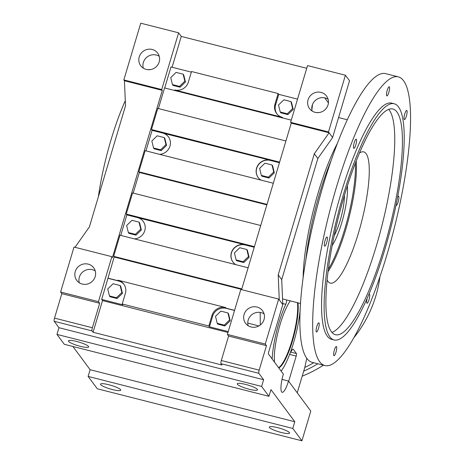 <?xml version="1.0" encoding="UTF-8"?>
<svg xmlns="http://www.w3.org/2000/svg" width="464" height="464" viewBox="0 0 464 464"><rect width="100%" height="100%" fill="white"/><g stroke="black" fill="none" stroke-linecap="round" stroke-linejoin="round"><path stroke-width="0.7" d="M281.149 371.113A43.332 9.698 104.3 0 0 293.59 342.664A43.332 9.698 104.3 0 0 300.231 308.879M300.446 304.993A43.332 9.698 104.3 0 0 300.481 303.479M300.544 303.491L286.711 299.976A94.789 21.216 -75.7 0 1 286.41 299.889A2.709 0.609 -75.7 0 1 286.195 303.131A2.709 0.609 -75.7 0 1 285.766 304.291A43.332 9.698 104.3 0 0 278.928 322.892A43.332 9.698 104.3 0 0 272.136 358.968M260.188 312.411L260.298 324.986M290.447 352.199L292.349 349.63A5.417 1.212 -75.7 0 1 293.074 349.125A5.417 1.212 -75.7 0 1 293.265 349.264L296.438 353.545A2.169 0.487 -75.7 0 1 296.194 356.085L288.683 381.28M297.238 392.811L304.807 367.424A121.87 116.853 -36.6 0 0 313.757 362.738M306.785 358.318L304.807 367.424M274.514 362.175A36.424 8.155 -75.7 0 1 280.099 324.469A36.424 8.155 -75.7 0 1 290.307 300.892M297.934 302.83A36.424 8.155 -75.7 0 1 292.424 341.086A36.424 8.155 -75.7 0 1 278.765 367.906M332.613 137.512L349.525 80.782L345.402 75.226L328.489 131.956L332.613 137.512L317.828 158.497L281.718 279.624L282.791 304.639L278.667 299.077L265.263 344.05L266.464 345.674L259.167 370.139A2.709 0.609 104.3 0 0 258.866 373.317L263.622 379.726L261.621 386.431L268.952 396.32L270.953 389.609L294.779 421.735L292.778 428.446L301.942 440.8L310.799 411.092L288.515 381.048L282.025 379.395M301.942 440.8L97.289 388.774L88.125 376.42L90.12 369.709L72.894 346.48M288.515 381.048A15.208 3.405 -75.7 0 1 282.193 392.318A15.208 3.405 -75.7 0 1 283.365 374.106L268.552 354.131A2.169 0.487 -75.7 0 1 268.795 351.59L282.791 304.639M303.137 277.936A94.789 21.216 -75.7 0 1 318.2 192.63A94.789 21.216 -75.7 0 1 337.322 143.451A94.789 21.216 -75.7 0 0 303.137 277.936M316.274 112.555L318.936 112.561M248.147 325.705A10.562 10.127 143.4 0 1 250.896 315.526A10.562 10.127 143.4 0 1 261.151 312.608A10.562 10.127 143.4 0 1 264.091 313.879M312.139 111.053A10.562 10.127 143.4 0 1 314.888 100.868A10.562 10.127 143.4 0 1 325.142 97.956A10.562 10.127 143.4 0 1 328.083 99.226M278.562 367.627A36.424 8.155 104.3 0 0 291.908 340.959A36.424 8.155 104.3 0 0 297.424 302.702M303.688 371.159A121.87 116.853 -36.6 0 0 317.863 363.782A121.87 116.853 -36.6 0 1 303.688 371.159M306.733 68.307L181.273 36.418L178.611 32.822L161.698 89.552L162.296 90.364L112.474 257.485L111.876 256.679L74.014 247.051L60.604 292.03L61.811 293.648L54.514 318.118A2.709 0.609 104.3 0 0 54.213 321.291L58.963 327.7L56.968 334.411L64.299 344.294L268.952 396.32M112.398 389.557A10.562 1.844 -163.4 0 0 120.733 390.166A10.562 1.844 -163.4 0 0 108.825 384.743A10.562 1.844 -163.4 0 0 100.491 384.134A10.562 1.844 -163.4 0 0 112.398 389.557M281.242 432.477A10.562 1.844 -163.4 0 0 289.577 433.086A10.562 1.844 -163.4 0 0 277.663 427.663A10.562 1.844 -163.4 0 0 269.329 427.054A10.562 1.844 -163.4 0 0 281.242 432.477M292.778 428.446L88.125 376.42M249.168 389.232A10.562 1.844 -163.4 0 0 257.503 389.841A10.562 1.844 -163.4 0 0 245.589 384.412A10.562 1.844 -163.4 0 0 237.255 383.803A10.562 1.844 -163.4 0 0 249.168 389.232M356.201 160.973A67.703 15.155 -75.7 0 1 345.692 229.703A67.703 15.155 -75.7 0 1 328.094 271.556A67.703 15.155 -75.7 0 0 356.201 160.973M324.701 97.852L328.419 102.863M312.516 104.458L311.883 109.898M257.027 307.046A10.562 10.127 143.4 0 1 262.543 310.718A10.562 10.127 143.4 0 1 262.525 322.654A10.562 10.127 143.4 0 1 251.088 326.981A10.562 10.127 143.4 0 1 245.572 323.304A10.562 10.127 143.4 0 1 245.589 311.367A10.562 10.127 143.4 0 1 257.027 307.046M328.489 131.956L290.626 122.328L291.23 123.14L329.092 132.768L314.308 153.746L317.828 158.497M178.611 32.822L140.749 23.2L123.836 79.93L124.439 80.742L125.512 105.757L89.401 226.879L75.006 247.306M345.402 75.226L307.539 65.598L290.626 122.328M314.308 153.746L278.197 274.874L279.27 299.889M278.197 274.874L281.718 279.624M321.018 92.394A10.562 10.127 143.4 0 1 326.534 96.065A10.562 10.127 143.4 0 1 326.517 108.002A10.562 10.127 143.4 0 1 315.079 112.323A10.562 10.127 143.4 0 1 309.563 108.651A10.562 10.127 143.4 0 1 309.581 96.715A10.562 10.127 143.4 0 1 321.018 92.394M79.309 282.785A10.562 10.127 143.4 0 1 82.053 272.606A10.562 10.127 143.4 0 1 92.313 269.688A10.562 10.127 143.4 0 1 95.253 270.959M143.295 68.133A10.562 10.127 143.4 0 1 146.044 57.948A10.562 10.127 143.4 0 1 156.304 55.036A10.562 10.127 143.4 0 1 159.245 56.306M98.351 196.869A94.789 21.216 -75.7 0 1 110.989 139.96A94.789 21.216 -75.7 0 1 125.292 100.7M147.993 69.693A94.789 21.216 -75.7 0 1 150.063 69.646M227.981 332.473L102.521 300.579L93.073 332.265L92.075 330.913A2.709 0.609 -75.7 0 1 92.377 327.741L99.667 303.276L61.811 293.648M88.189 264.126A10.562 10.127 143.4 0 1 93.699 267.798A10.562 10.127 143.4 0 1 93.682 279.734A10.562 10.127 143.4 0 1 82.244 284.061A10.562 10.127 143.4 0 1 76.734 280.384A10.562 10.127 143.4 0 1 76.751 268.447A10.562 10.127 143.4 0 1 88.189 264.126M111.876 256.679L98.467 301.652L60.604 292.03M294.779 421.735L90.12 369.709M261.621 386.431L56.968 334.411M263.622 379.726L58.963 327.7M80.324 346.312A10.562 1.844 -163.4 0 0 88.659 346.921A10.562 1.844 -163.4 0 0 76.751 341.492A10.562 1.844 -163.4 0 0 68.417 340.883A10.562 1.844 -163.4 0 0 80.324 346.312M99.667 303.276L98.467 301.652M93.073 332.265L222.007 365.04L221.003 363.689A2.709 0.609 104.3 0 1 221.311 360.516L228.601 336.046L227.401 334.428L240.81 289.455L278.667 299.077M265.263 344.05L227.401 334.428M266.464 345.674L228.601 336.046M355.349 163.177A67.703 15.155 -75.7 0 1 344.671 229.442A67.703 15.155 -75.7 0 1 328.39 269.213M291.23 123.14L241.593 289.652M102.521 300.579L101.668 299.431L122.827 304.807L122.218 303.99L208.835 326.006L211.984 315.439A11.2 10.736 143.4 0 1 225.713 307.562L226.2 308.218L234.581 310.346M124.079 284.478A11.2 10.736 -36.6 0 0 118.546 280.987L107.967 278.296L101.668 299.431M107.967 278.296L114.15 256.998L113.663 256.343L119.961 235.207L248.112 267.786M143.231 221.398A11.2 10.736 -36.6 0 0 137.448 217.581L126.869 214.896L120.756 235.41M126.869 214.896L126.26 214.072L132.565 192.937L260.71 225.516M133.197 193.099L139.351 172.463L138.864 171.802L145.162 150.672L273.313 183.245M168.432 136.857A11.2 10.736 -36.6 0 0 162.649 133.046L152.07 130.355L145.957 150.87M152.07 130.355L151.461 129.537L157.766 108.402L285.911 140.981M158.398 108.564L164.552 87.922L291.282 120.141M191.336 72.129L170.972 66.955L164.708 87.963M181.273 36.418L172.086 67.234M152.18 49.474A10.562 10.127 143.4 0 1 157.69 53.145A10.562 10.127 143.4 0 1 157.673 65.082A10.562 10.127 143.4 0 1 146.235 69.403A10.562 10.127 143.4 0 1 140.725 65.731A10.562 10.127 143.4 0 1 140.743 53.795A10.562 10.127 143.4 0 1 152.18 49.474M161.698 89.552L123.836 79.93M162.296 90.364L124.439 80.742M234.54 310.474L226.322 308.38A11.2 10.736 -36.6 0 0 212.593 316.262L209.444 326.83L228.242 331.603M230.225 320.74L228.52 313.745L227.911 312.927L220.858 311.129L215.511 316.338L217.222 323.333L217.831 324.156L224.883 325.948L230.225 320.74L229.616 319.922L227.911 312.927M279.427 162.731L270.425 160.445A11.2 10.736 -36.6 0 0 258.332 164.981A11.2 10.736 -36.6 0 0 258.222 177.596M268.981 178.008L274.328 172.805L272.623 165.805L272.014 164.987L264.961 163.195L259.614 168.397L261.325 175.392L261.934 176.216L268.981 178.008L268.378 177.184L273.719 171.982L272.014 164.987M126.26 214.072L254.411 246.651M162.649 133.046L270.303 160.277A11.2 10.736 143.4 0 0 258.175 164.865A11.2 10.736 143.4 0 0 258.158 177.515A11.2 10.736 143.4 0 0 260.954 180.102M151.461 129.537L279.612 162.11M209.444 326.83L208.835 326.006M138.864 171.802L267.015 204.38M114.15 256.998L241.663 289.414M107.845 278.133L118.424 280.819L117.937 280.163L225.713 307.562M139.351 172.463L266.864 204.873M254.226 247.266L245.224 244.98A11.2 10.736 -36.6 0 0 233.131 249.522A11.2 10.736 -36.6 0 0 233.021 262.137M249.127 257.34L247.422 250.34L246.813 249.522L239.76 247.73L234.413 252.932L236.118 259.933L243.171 261.725L243.78 262.543L249.127 257.34L248.518 256.517L246.813 249.522M236.118 259.933L236.727 260.751L243.78 262.543M297.546 99.128L278.748 94.349L275.599 104.916A11.2 10.736 -36.6 0 0 276.886 113.86M280.83 112.81L287.883 114.602L293.231 109.4L291.52 102.405L290.916 101.581L283.864 99.789L278.516 104.992L280.221 111.992L280.83 112.81M175.131 90.613L174.644 89.958A11.2 10.736 143.4 0 0 188.372 82.076L191.522 71.514L278.139 93.531L278.748 94.349M113.663 256.343L241.808 288.915M137.448 217.581L245.102 244.818A11.2 10.736 143.4 0 0 232.974 249.4A11.2 10.736 143.4 0 0 232.957 262.056A11.2 10.736 143.4 0 0 235.753 264.642M185.455 82L183.744 75.006L183.141 74.182L176.088 72.39L170.74 77.598L172.446 84.593L179.498 86.385L180.107 87.209L185.455 82L184.846 81.183L183.141 74.182M172.446 84.593L173.055 85.417L180.107 87.209M122.45 293.347L120.744 286.346L120.135 285.528L113.083 283.736L107.735 288.939L109.446 295.939L110.055 296.757L117.108 298.549L122.45 293.347L121.841 292.523L120.135 285.528M161.205 150.609L166.553 145.406L164.848 138.405L164.239 137.588L157.186 135.795L151.838 140.998L153.549 147.999L154.158 148.816L161.205 150.609L160.602 149.791L165.944 144.582L164.239 137.588M141.352 229.941L139.647 222.946L139.038 222.123L131.985 220.33L126.637 225.539L128.348 232.534L135.395 234.326L136.004 235.149L141.352 229.941L140.743 229.123L139.038 222.123M128.348 232.534L128.951 233.357L136.004 235.149M217.222 323.333L224.274 325.125L224.883 325.948M224.274 325.125L229.616 319.922M137.327 217.419A11.2 10.736 143.4 0 1 143.173 221.316A11.2 10.736 143.4 0 1 144.756 230.678A11.2 10.736 143.4 0 1 134.374 238.873M273.719 171.982L274.328 172.805M261.325 175.392L268.378 177.184M162.528 132.884A11.2 10.736 143.4 0 1 168.374 136.776A11.2 10.736 143.4 0 1 169.957 146.137A11.2 10.736 143.4 0 1 159.575 154.332M282.907 118.013L282.419 117.351A11.2 10.736 143.4 0 1 276.573 113.46A11.2 10.736 143.4 0 1 274.99 104.098L278.139 93.531M174.644 89.958L282.419 117.351M117.937 280.163A11.2 10.736 143.4 0 1 123.784 284.061A11.2 10.736 143.4 0 1 125.367 293.422L122.218 303.99M243.171 261.725L248.518 256.517M280.221 111.992L287.274 113.784L292.622 108.582L290.916 101.581M292.622 108.582L293.231 109.4M287.274 113.784L287.883 114.602M179.498 86.385L184.846 81.183M109.446 295.939L116.499 297.731L121.841 292.523M116.499 297.731L117.108 298.549M165.944 144.582L166.553 145.406M153.549 147.999L160.602 149.791M135.395 234.326L140.743 229.123M353.951 337.641A121.87 116.853 -36.6 0 0 375.892 295.794A121.87 116.853 -36.6 0 0 379.912 276.869M302.197 376.171A121.87 116.853 -36.6 0 0 323.425 365.197M334.213 235.584A27.08 6.061 104.3 0 0 340.1 220.76A27.08 6.061 104.3 0 0 344.404 195.501M332.23 245.479A36.563 8.184 104.3 0 0 341.701 222.923A36.563 8.184 104.3 0 0 347.385 185.861M326.668 242.649A4.739 1.061 104.3 0 0 327.039 236.976A4.739 1.061 104.3 0 0 325.067 240.491A4.739 1.061 104.3 0 0 324.701 246.164A4.739 1.061 104.3 0 0 326.668 242.649M395.983 205.274A4.739 1.061 104.3 0 0 396.018 205.332A4.739 1.061 104.3 0 0 396.186 205.453A4.739 1.061 104.3 0 0 398.274 201.533A4.739 1.061 104.3 0 0 398.686 196.388A4.739 1.061 104.3 0 0 398.524 196.266A4.739 1.061 104.3 0 0 397.596 197.159M367.163 298.422A4.739 1.061 104.3 0 0 367.036 303.241A4.739 1.061 104.3 0 0 369.002 299.727A4.739 1.061 104.3 0 0 369.367 294.054A4.739 1.061 104.3 0 0 368.99 294.199M335.988 352.159A4.739 1.061 104.3 0 0 336.354 346.486A4.739 1.061 104.3 0 0 334.387 349.995A4.739 1.061 104.3 0 0 334.022 355.673A4.739 1.061 104.3 0 0 335.988 352.159M318.988 322.961A4.739 1.061 104.3 0 0 318.82 322.845A4.739 1.061 104.3 0 0 316.732 326.76A4.739 1.061 104.3 0 0 316.32 331.905A4.739 1.061 104.3 0 0 316.489 332.027A4.739 1.061 104.3 0 0 318.571 328.112A4.739 1.061 104.3 0 0 318.988 322.961M355.824 144.861A4.739 1.061 104.3 0 0 356.19 139.188A4.739 1.061 104.3 0 0 354.218 142.697A4.739 1.061 104.3 0 0 353.852 148.37A4.739 1.061 104.3 0 0 355.824 144.861M389.366 86.878A4.739 1.061 104.3 0 0 389.203 86.756A4.739 1.061 104.3 0 0 387.115 90.677A4.739 1.061 104.3 0 0 386.703 95.822A4.739 1.061 104.3 0 0 386.866 95.944A4.739 1.061 104.3 0 0 388.954 92.023A4.739 1.061 104.3 0 0 389.366 86.878M406.905 110.519A4.739 1.061 104.3 0 0 406.737 110.397A4.739 1.061 104.3 0 0 404.649 114.318A4.739 1.061 104.3 0 0 404.237 119.463A4.739 1.061 104.3 0 0 404.399 119.584A4.739 1.061 104.3 0 0 406.487 115.664A4.739 1.061 104.3 0 0 406.905 110.519M319.713 361.758A148.956 33.338 -75.7 0 1 332.74 200.03A148.956 33.338 -75.7 0 1 398.309 76.85A148.956 33.338 -75.7 0 1 403.512 80.666A148.956 33.338 -75.7 0 1 390.485 242.394A148.956 33.338 -75.7 0 1 324.916 365.574A148.956 33.338 -75.7 0 1 319.713 361.758M334.144 339.979L331.586 339.329A121.87 27.277 -75.7 0 1 327.329 336.209A121.87 27.277 -75.7 0 1 337.989 203.882A121.87 27.277 -75.7 0 1 391.639 103.101L394.197 103.75A121.87 27.277 -75.7 0 1 398.448 106.871A121.87 27.277 -75.7 0 1 387.794 239.198A121.87 27.277 -75.7 0 1 334.144 339.979A121.87 27.277 -75.7 0 1 329.887 336.858A121.87 27.277 -75.7 0 1 340.547 204.531A121.87 27.277 -75.7 0 1 394.197 103.75M324.916 365.574L312.121 362.326A148.956 33.338 -75.7 0 1 306.919 358.51A148.956 33.338 -75.7 0 1 319.945 196.777A148.956 33.338 -75.7 0 1 385.52 73.602L398.309 76.85M305.84 260.02A94.789 21.216 -75.7 0 1 331.145 160.48M331.412 331.748A116.452 26.065 -75.7 0 1 341.597 205.303A116.452 26.065 -75.7 0 1 392.863 108.999A116.452 26.065 -75.7 0 1 396.929 111.981A116.452 26.065 -75.7 0 1 386.744 238.426A116.452 26.065 -75.7 0 1 335.478 334.73A116.452 26.065 -75.7 0 1 331.412 331.748M388.693 109.336A116.452 26.065 -75.7 0 1 389.25 110.032A116.452 26.065 -75.7 0 1 381.35 227.905A116.452 26.065 -75.7 0 1 331.975 332.444M359.403 153.108A67.703 15.155 -75.7 0 1 363.712 151.885A67.703 15.155 -75.7 0 1 366.073 153.625A67.703 15.155 -75.7 0 1 360.151 227.134A67.703 15.155 -75.7 0 1 330.351 283.127A67.703 15.155 -75.7 0 1 327.984 281.393A67.703 15.155 -75.7 0 1 327.149 279.995M282.744 303.526L285.766 304.291M247.77 323.106L258.877 325.931M282.547 298.909L286.41 299.889M289.623 354.415L296.194 356.085M290.557 352.048L296.438 353.545M292.842 349.16L293.265 349.264M92.377 327.741L54.514 318.118M92.075 330.913L54.213 321.291M258.866 373.317L221.003 363.689M259.167 370.139L221.311 360.516M212.593 316.262L211.984 315.439M275.599 104.916L274.99 104.098M347.252 119.758L338.563 117.554"/></g></svg>
